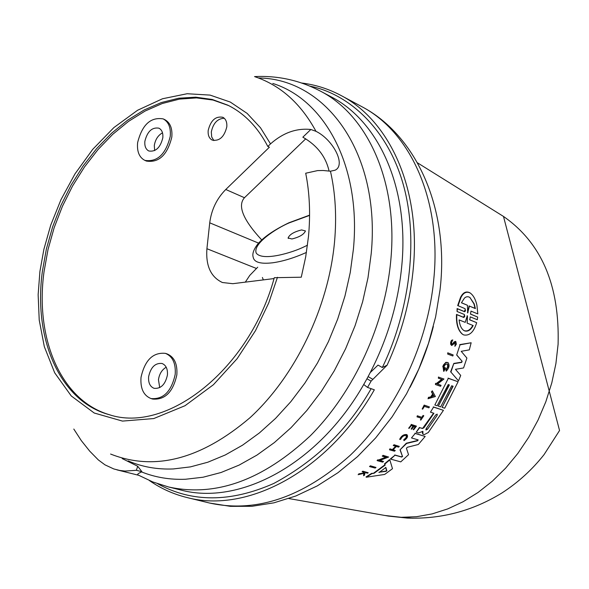 <?xml version="1.0" encoding="UTF-8"?>
<svg xmlns="http://www.w3.org/2000/svg" width="589" height="589" viewBox="0 0 589 589"><rect width="100%" height="100%" fill="white"/><g stroke="black" fill="none" stroke-linecap="round" stroke-linejoin="round"><path stroke-width="0.88" d="M384.727 515.449L401.219 517.311L416.57 516.708L432.149 513.902L447.743 508.903L463.116 501.732L478.04 492.478L492.279 481.242L505.605 468.181L517.812 453.471L528.694 437.332L538.081 420.009L545.826 401.764L551.79 382.879L555.898 363.656L558.085 344.396C559.778 285.562 541.578 242.904 503.485 216.435L500.12 214.337M254.529 76.592C277.699 75.451 299.602 80.259 320.232 91.023C367.742 115.378 397.921 181.633 390.912 259.005C385.339 323.935 354.254 391.81 310.248 435.853C262.812 480.256 215.559 497.293 168.506 486.963L152.779 481.942L137.951 474.918C136.987 474.439 138.187 473.438 141.559 471.922L141.897 471.701L137.708 466.252L136.361 470.302L125.03 471.067L119.56 470.42L113.78 468.94L104.982 464.846L98.348 459.935L89.734 451.167L81.311 440.624L73.802 429.05M277.463 277.309L268.687 303.026L255.501 330.635L237.161 358.657L213.432 384.713L185.012 405.718L153.758 418.558L122.483 421.091L94.218 413.014L71.269 395.963L54.689 372.808L44.322 346.656L39.22 320.033L38.145 294.662L39.912 271.47L43.888 249.287L50.728 225.153L60.961 199.7L74.943 173.954L92.723 149.348L113.913 127.555L137.612 110.246L162.52 98.753L187.147 93.732L210.089 95.101L230.284 102.059L247.137 113.397L260.485 127.761L270.52 143.878C283.044 132.783 296.488 127.982 310.837 129.484L315.976 131.318C333.043 139.63 346.28 164.964 335.148 170.177L330.458 171.215L323.118 170.486L317.581 170.596L305.706 173.232C309.652 193.001 310.572 214.109 308.474 236.557L305.698 256.841L301.266 277.205L274.283 277.706C249.721 369.082 166.959 434.012 109.215 414.685C59.725 401.323 33.05 338.55 42.408 271.117L46.406 248.904L52.612 226.898L60.903 205.48L71.136 185.042L83.13 165.958L96.677 148.59L111.542 133.261L127.467 120.296L144.165 109.974L161.334 102.552L178.636 98.23L195.732 97.17L212.246 99.467L227.825 105.166C244.472 113.427 257.813 127.202 267.833 146.484L269.387 147.228L225.771 189.496L244.464 197.72L305.743 138.813M463.83 317.493L464.787 316.352L464.353 314.474L457.071 311.507L457.439 308.791L464.647 311.736L465.501 310.889L465.089 308.695L457.69 305.551L460.51 297.438C462.976 292.497 466.083 290.937 469.816 292.748L470.169 292.983C473.32 295.258 475.566 299.3 476.906 305.117L477.819 313.922L470.979 311.11L470.537 314.136L477.664 317.059L477.318 319.739L470.258 316.867L469.742 319.871L476.685 322.684C473.858 331.968 469.551 336.047 463.771 334.935L462.704 334.39C458.323 330.709 456.357 324.127 456.814 314.651L463.83 317.493L463.506 317.265L464.478 315.211M422.519 428.527L419.714 427.666L416.202 432.201L418.654 432.944L422.88 431.317L422.968 434.226L424.235 434.638L428.284 432.525L443.436 410.334L433.563 407.109L430.449 412.16L433.938 413.287L423.97 427.747L422.519 428.527L433.585 413.169M452.985 343.998L454.377 342.143L455.842 341.576L455.533 341.355L454.067 341.922L452.676 343.785L452.985 343.998L451.925 344.403L451.557 342.533L452.75 339.912L451.549 340.95L450.879 342.945L450.96 344.455L451.734 345.493L455.452 342.592L454.922 345.264M451.564 345.412L450.651 344.241L450.666 342.194L451.513 340.346L452.75 339.912M462.277 334.096C457.97 330.355 456.041 323.803 456.49 314.43L456.814 314.651M473.173 325.548C470.773 330.039 467.924 331.821 464.64 330.9L463.801 330.473C461.216 328.588 459.648 325.069 459.103 319.908L465.207 322.36L467.298 315.682L467.151 323.133L473.173 325.548M474.189 303.814L475.382 308.577L469.433 306.111L467.637 312.958L467.452 305.286L461.415 302.79L464.522 297.99L466.179 296.937L467.975 296.694L469.808 297.364L474.189 303.814M458.028 305.779L460.981 297.452C463.44 292.674 466.503 291.187 470.169 292.991M427.562 429.197L426.053 430.007L426.105 428.748L435.683 414.95L437.207 414.126L437.134 415.414L427.562 429.197L437.134 415.414M425.81 429.801L427.275 428.976M379.154 472.481L385.861 467.438L386.855 470.751L386.067 471.333L378.896 472.268M467.46 312.707L467.99 312.523M463.801 330.473L464.323 330.679C467.519 331.6 470.316 329.899 472.717 325.584M469.433 306.111L475.043 308.349L473.961 303.917L469.875 297.408M461.452 302.709L467.452 305.286M469.087 305.875L467.659 312.295M320.232 91.023L331.151 96.832C378.594 121.165 408.803 187.066 401.956 263.887C398.385 303.976 386.715 342.268 366.954 378.756L371.099 381.127L387.098 365.209L382.327 367.507L378.02 365.092L370.26 372.557M228.598 105.556L213.027 100.049L196.535 97.907L179.498 99.099L162.262 103.517L145.174 111.004L128.557 121.363L112.72 134.329L97.943 149.635L84.485 166.967L72.572 185.984L62.412 206.341L54.173 227.663L48.011 249.574L44.035 271.684C34.773 338.668 61.065 401.087 110.047 414.914M262.399 277.478L263.349 279.9M137.612 142.685C142.096 124.765 150.622 116.843 163.19 118.897C168.609 121.835 170.957 127.666 170.236 136.383C165.803 154.252 157.344 162.247 144.865 160.385C139.262 157.462 136.839 151.564 137.612 142.685M163.19 118.897L164.765 119.633C170.177 122.564 172.525 128.387 171.811 137.104C167.379 154.951 158.927 162.947 146.455 161.077L144.865 160.385M141.021 377.35C144.865 360.122 153.007 352.134 165.457 353.371C172.673 356.404 175.92 363.406 175.198 374.361C171.428 391.508 163.374 399.578 151.049 398.569C143.576 395.572 140.234 388.497 141.021 377.35M165.457 353.371L167.092 353.908C174.307 356.941 177.561 363.928 176.84 374.884C173.07 392.009 165.023 400.071 152.698 399.055L151.049 398.569M226.794 126.871C224.284 136.935 219.432 141.345 212.224 140.108C209.154 138.444 207.814 135.22 208.189 130.449C210.707 120.37 215.589 115.981 222.833 117.285C225.83 118.956 227.148 122.151 226.794 126.871M224.276 118.264C217.562 118.544 213.24 123.094 211.311 131.921L211.687 136.957L213.888 140.602M162.498 132.812C158.014 135.367 155.282 139.6 154.303 145.505L154.642 150.593M162.814 137.819C160.37 147.648 155.71 152.043 148.833 150.99C145.778 149.378 144.452 146.146 144.872 141.279C147.331 131.435 152.014 127.062 158.912 128.174C161.916 129.786 163.212 133.004 162.814 137.819M166.208 367.227C161.938 369.723 159.354 373.89 158.463 379.736L159.715 387.621M167.416 375.046C165.332 384.484 160.893 388.909 154.104 388.328C150.026 386.671 148.2 382.791 148.627 376.688C150.725 367.219 155.194 362.817 162.027 363.472C166.024 365.136 167.828 368.994 167.416 375.046M301.605 229.931L305.441 230.947C303.976 234.437 299.455 237.117 291.894 238.979L288.102 237.956C289.574 234.474 294.073 231.794 301.605 229.931M245.318 282.138L249.765 275.402L257.724 267.2M274.032 278.568L232.817 283.692L222.399 282.514C210.833 277.066 205.671 265.801 206.916 248.713L209.728 222.826C211.414 209.721 216.767 198.611 225.771 189.496M261.73 239.937C243.08 219.822 237.33 205.752 244.464 197.72M270.52 143.878L267.833 146.484M329.096 171.134C325.85 156.674 317.096 145.358 302.842 137.185L310.837 129.484M122.181 458.566L137.708 466.252M141.897 471.701L136.361 470.302M371.099 381.127L367.551 387.429L363.715 384.499C318.494 464.029 239.664 506.098 180.506 489.938L168.506 486.963M363.715 384.499L366.954 378.756M367.551 387.429L374.332 389.8C328.095 470.95 247.505 513.844 186.904 497.514L209.485 503.021C256.171 513.225 303.048 497.344 350.109 455.385C393.945 413.662 425.759 348.769 433.209 285.002L434.152 275.394C440.719 198.037 409.76 131.472 361.447 106.462L340.972 95.47C389.417 120.531 420.347 187.795 413.478 266.206C410.577 300.081 401.786 333.079 387.098 365.209M467.482 316.33L467.151 323.133M467.151 316.102L467.121 315.697M431.781 396.353L433.563 395.815L432.819 394.431M378.941 472.216L385.758 471.09L386.553 470.508L385.648 467.408M433.563 395.815L431.59 396.714L432.908 394.269L433.85 396.029M375.156 468.071L369.811 466.665L370.65 466.032L375.996 467.438L375.156 468.071M448.038 353.032L453.169 354.946L452.823 355.992L447.692 354.085L447.736 352.818L453.169 354.946M422.18 408.987L422.681 409.141L424.389 406.388L428.873 407.846L429.425 406.925L424.455 405.306L422.18 408.987L424.168 405.092L429.425 406.925M417.594 415.989L422.173 417.432L423.388 415.628L423.808 415.76L420.841 420.097L420.421 419.964L421.577 418.3L417.005 416.857L417.306 415.775L422.173 417.432M404.002 440.093L406.506 437.598L406.822 436.177L406.381 435.477C404.002 435.19 402.125 436.434 400.741 439.217L399.96 439.519C401.691 436.029 404.054 434.461 407.043 434.815C408.221 436.449 407.22 438.385 404.054 440.616L403.708 439.865L406.027 437.708L406.41 435.588M358.119 474.697L364.083 473.291L363.612 475.735L364.481 475.183L364.863 473.166L365.578 472.687L367.536 473.188L368.206 472.739L363.111 471.436L362.441 471.885L364.252 472.349L364.149 472.923L359.01 474.13M455.842 341.576L456.387 344.153L454.855 346.347M411.151 429.006L411.77 429.19L413.964 426.326L415.459 426.782L413.257 429.639L413.684 429.771L416.452 426.149L411.446 424.61L408.663 428.247L409.112 428.38L411.313 425.516L413.353 426.141L411.151 429.006L412.985 426.024M393.518 445.696L394.247 444.945L399.298 446.388L398.569 447.139L396.323 446.499L393.018 449.849L395.263 450.482L394.52 451.211L389.462 449.79L390.205 449.054L392.716 449.76L396.029 446.418L393.231 445.468L394.247 444.945M432.282 390.787L435.374 396.537L427.982 398.746L428.63 397.597L431.155 396.839L432.731 393.938L431.671 391.965L432.282 390.787L431.671 391.965M435.875 383.549L436.552 383.785L442.103 379.515L438.349 378.197L438.79 377.21L443.966 379.029L437.421 384.087L441.065 385.346L440.601 386.303L435.411 384.514L435.58 383.336L436.552 383.785M378.175 460.031L378.874 460.215L386.384 457.336L382.519 456.276L383.306 455.569L388.63 457.042L379.765 460.458L383.513 461.474L382.71 462.137L377.372 460.701L378.175 460.031L377.88 459.788L378.874 460.215M446.131 369.885L448.038 366.792L448.023 364.812L447.397 363.914C444.57 364.355 443.524 366.343 444.253 369.855L445.07 367.801L445.586 367.985L443.834 371.401L443.068 366.94L443.738 365.209L445.821 362.721L448.015 362.537C449.819 365.202 449.208 368.073 446.197 371.151L445.836 369.671L447.603 367.102L447.559 364.208M384.845 464.051L385.169 465.096L374.111 473.276L371.931 473.615L366.343 477.215L384.661 474.439L392.488 468.697L389.822 459.869L384.845 464.051L384.536 463.815L389.52 459.634L389.822 459.869M453.125 386.251L451.689 385.751L440.66 406.896L438.334 406.13L449.385 384.948L448.229 384.551L437.171 405.747L434.829 404.982L448.325 378.322L458.087 381.775L444.695 408.221L442.103 407.367L453.125 386.251M454.126 363.641L461.717 362.419L461.835 360.961L456.674 355.005L460.038 344.837L471.156 342.761L469.315 349.859L461.202 351.316L466.9 358.06L463.565 367.948L455.452 369.325L460.723 375.436L458.485 380.862L450.916 372.101L453.824 363.428L461.415 362.206M461.835 360.961L456.976 355.219M462.137 361.175L461.717 362.419M417.572 440.778L418.19 439.917L411.49 437.921L415.193 433.452L425.17 436.456L418.33 444.489L407.382 447.257L406.41 448.273L408.545 454.693L400.756 461.879L390.684 459.118L395.005 455.201L401.691 457.064L401.396 456.836L402.368 456.114L400.019 449.841L406.624 443.451L417.572 440.778L417.976 439.843M402.368 456.114L400.306 450.07M402.662 456.35L401.691 457.064M457.071 311.507L457.108 308.562L464.316 311.507L465.236 309.512M470.383 313.989L477.664 317.059M469.588 319.724L476.685 322.684M456.49 314.43L463.506 317.265M369.811 466.665L369.502 466.414L370.65 466.032M370.341 465.781L375.996 467.438M447.736 352.818L447.692 354.085M423.388 415.628L423.808 415.76M421.216 418.19L420.421 419.964M417.306 415.775L417.005 416.857M421.886 417.218L423.101 415.414M404.054 440.616L403.708 439.865M407.051 434.815L406.756 434.594C403.767 434.233 401.404 435.801 399.666 439.298L399.96 439.519M363.111 471.436L362.795 471.178L362.132 471.627L362.441 471.885M362.795 471.178L368.206 472.739M363.707 473.387L363.612 475.735M358.686 473.873L364.149 472.923M363.84 472.665L363.906 472.26M411.446 424.61L408.663 428.247M411.159 424.389L416.452 426.149M415.09 426.672L413.257 429.639M393.135 449.731L395.263 450.482M390.205 449.054L389.911 448.818L389.462 449.79M389.911 448.818L392.716 449.76M392.421 449.532L395.624 446.3M393.953 444.71L399.298 446.388M428.63 397.597L427.982 398.746M428.336 397.384L431.155 396.839M430.868 396.625L432.731 393.938M432.436 393.724L431.376 391.751M438.79 377.21L443.966 379.029M437.524 384.006L441.065 385.346M435.58 383.336L435.411 384.514M436.258 383.572L441.713 379.375M438.496 376.997L438.349 378.197M382.519 456.276L382.224 456.033L383.306 455.569M383.005 455.334L388.63 457.042M380.015 460.37L383.513 461.474M377.88 459.788L377.07 460.458L377.372 460.701M378.572 459.98L385.854 457.189M446.197 371.151L445.836 369.671M444.018 369.494L445.07 367.801M444.776 367.588L445.586 367.985M443.679 371.284L443.068 366.94M442.766 366.719L443.436 364.996L443.738 365.209M443.436 364.996L445.858 362.323L448.015 362.537M371.931 473.615L371.622 473.357L366.027 476.957L366.343 477.215M371.622 473.357L374.111 473.276M373.794 473.026L384.867 464.854L385.169 465.096M384.867 464.854L384.536 463.815M448.325 378.322L434.829 404.982M448.03 378.109L458.087 381.775M452.786 386.134L442.103 407.367M449.046 384.831L438.334 406.13M419.714 427.666L422.232 428.306M433.563 407.109L430.449 412.16M433.276 406.896L443.436 410.334M422.88 434.152L422.35 432.79L422.681 431.288M419.427 427.445L416.202 432.201M450.916 372.101L458.485 380.862M450.614 371.887L453.824 363.428M456.674 355.005L460.038 344.837M459.729 344.617L471.156 342.761M415.193 433.452L411.49 437.921M414.906 433.232L425.17 436.456M395.005 455.201L390.389 458.883L390.684 459.118M394.711 454.973L401.396 456.836M400.019 449.841L406.329 443.222L406.624 443.451M406.329 443.222L417.284 440.557M412.734 518.239L401.219 517.311M433.364 326.468C427.982 347.701 420.193 368.022 410.003 387.415M258.402 77.962C326.652 78.624 380.914 153.987 371.203 253.697L368 277.736L362.61 301.84L355.108 325.629L345.61 348.747L334.257 370.834L321.233 391.545L306.751 410.585L291.047 427.673L274.364 442.575L256.959 455.098L239.105 465.104L221.074 472.496L203.109 477.215L185.461 479.262C169.838 479.836 155.209 477.384 141.559 471.922M330.458 171.215C335.435 193.155 336.798 216.759 334.53 242.02C328.456 307.546 295.31 376.084 250.053 417.667C201.114 459.31 154.62 471.436 110.577 454.045M255.14 76.806C280.622 85.434 300.898 103.605 315.976 131.318M307.495 245.201L304.793 246.482C292.505 252.733 262.444 261.59 256.237 253.093C252.431 243.603 276.918 228.024 289.089 222.914L309.578 215.405M306.442 252.438C294.169 257.908 282.904 261.361 272.663 262.79C260.632 264.174 254.153 262.333 253.211 257.275C252.085 253.977 253.587 249.596 257.724 244.118C263.784 236.992 274.187 229.879 288.919 222.775M272.803 83.454C325.489 99.902 361.337 167.372 353.407 249.206L350.241 272.567L344.977 295.987L337.674 319.113L328.448 341.583L317.434 363.06L304.808 383.218L290.775 401.75L275.564 418.396L259.41 432.93L242.565 445.166L225.285 454.966L207.821 462.218L190.431 466.886L173.35 468.947C157.175 469.61 142.111 466.922 128.159 460.892M206.916 248.713L256.384 268.451M258.578 243.124L209.728 222.826M368.118 376.614L372.616 379.183M371.122 388.681C348.151 429.293 315.704 460.885 273.782 483.459C230.535 502.527 191.83 502.631 157.668 483.753M310.028 86.171C350.234 94.188 390.514 131.553 404.864 190.63C419.258 249.692 405.99 319.054 382.327 367.507M417.498 162.836L503.485 216.435L559.55 430.507L544.081 454.598C532.139 469.713 518.106 482.494 501.975 492.934C472.753 510.899 441.183 519.277 407.249 518.077L388.203 516.067M361.447 106.462C417.24 135.529 449.584 210.052 440.012 290.068L435.624 316.86L428.49 343.38L418.742 369.178L406.55 393.805L392.112 416.843L375.679 437.899L357.523 456.63L337.946 472.717L317.257 485.91L295.803 496.004L273.922 502.829L251.982 506.29L230.373 506.341L209.485 503.021M288.102 237.956L288.33 238.471M288.963 222.752L309.578 215.147M138.592 475.271L116.887 469.845M340.972 95.47C328.588 88.88 315.498 84.728 301.708 83.02M149.37 480.536C160.775 488.48 173.284 494.142 186.904 497.514M388.637 516.133L288.853 498.544"/></g></svg>
